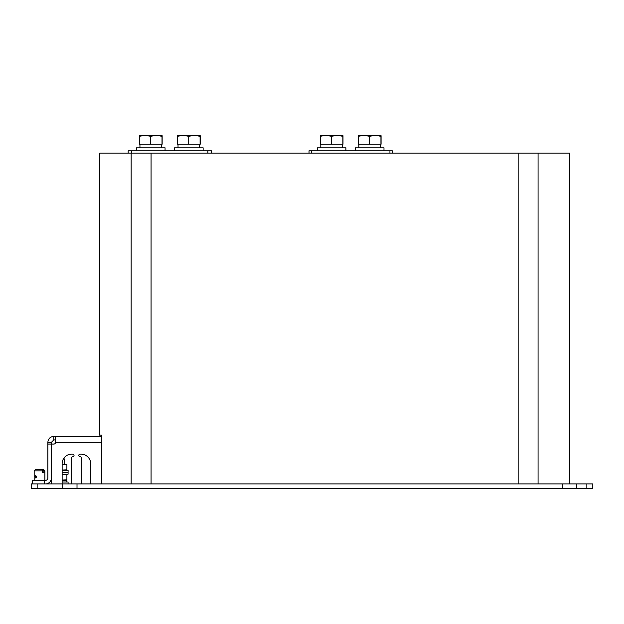 <?xml version="1.0" encoding="UTF-8"?>
<svg xmlns="http://www.w3.org/2000/svg" width="624" height="624" viewBox="0 0 624 624"><rect width="100%" height="100%" fill="white"/><g stroke="black" fill="none" stroke-linecap="round" stroke-linejoin="round"><path stroke-width="0.94" d="M101.4 483.928L101.4 435.146L99.614 435.146L99.614 153.161L131.149 153.161L131.149 483.928M131.149 153.161L151.07 153.161L151.07 483.928L518.146 483.928L518.146 153.161L538.067 153.161L538.067 483.928M151.07 153.161L518.146 153.161M538.067 153.161L569.595 153.161L569.595 483.928M128.17 150.782L128.17 153.161L128.17 150.782L131.742 150.782L131.742 153.161M207.893 153.161L207.893 150.782L131.742 150.782M207.893 150.782L211.458 150.782L211.458 153.161M309.028 153.161L309.028 150.782L392.317 150.782L392.317 153.161M31.2 483.928L37.151 483.928L37.151 488.693L31.2 488.693L31.2 483.928M586.849 483.928L592.8 483.928L592.8 488.693L586.849 488.693L586.849 483.928L37.151 483.928M586.849 488.693L37.151 488.693M77.009 488.693L77.009 483.928M562.458 488.693L562.458 483.928M576.74 488.693L576.74 483.928M62.728 488.693L62.728 483.928M62.135 483.928L62.135 463.702A9.516 9.516 0 0 1 71.651 454.186L72.844 454.186A1.193 1.193 0 0 1 74.038 455.372A1.193 1.193 0 0 1 72.844 456.565A1.193 1.193 0 0 0 71.651 457.751L71.651 483.928M81.175 457.751L81.175 483.928L81.175 457.751A1.193 1.193 0 0 0 79.981 456.565A1.193 1.193 0 0 1 78.796 455.372A1.193 1.193 0 0 1 79.981 454.186L81.175 454.186A9.516 9.516 0 0 1 90.691 463.702L90.691 483.928M79.981 456.565A1.193 1.193 0 0 1 78.796 455.372A1.193 1.193 0 0 1 79.981 454.186M32.393 483.928L32.393 480.363L45.482 480.363A2.379 2.379 0 0 0 47.861 477.984L47.861 442.283C48.235 438.695 50.216 436.714 53.804 436.34L55.591 436.34L55.591 442.283A1.786 1.786 0 0 1 53.804 444.062L51.542 444.062L51.542 483.928M47.861 444.062L51.425 444.062L51.425 477.984A5.951 5.951 0 0 1 45.482 483.928M51.425 444.062L51.425 442.283L53.804 439.904L55.591 439.904L55.591 436.34L101.4 436.34M81.175 454.186A9.516 9.516 0 0 1 90.691 463.531L90.691 473.398M63.414 458.944L64.514 458.944L63.625 458.585A9.516 9.516 0 0 1 71.651 454.186M72.844 454.186A1.193 1.193 0 0 1 74.038 455.372A1.193 1.193 0 0 1 72.844 456.565M55.598 439.904L55.598 440.606M36.676 476.791L35.74 475.605L34.999 476.791L35.74 477.984L36.676 476.791M43.891 470.839L44.881 470.839L44.881 480.363L44.881 470.839L43.696 469.654L43.033 469.654L43.891 470.839L43.891 472.625L42.627 472.625L42.627 470.839L41.777 469.654L35.365 469.654L34.172 470.839L42.627 470.839M43.033 469.654L41.777 469.654M43.313 472.625L42.627 472.625M90.691 471.939L90.691 473.234M90.691 467.165L90.691 469.763M90.691 463.694L90.691 464.989M90.457 463.944L90.691 463.531M150.641 136.5C146.905 135.174 143.161 135.174 139.409 136.5C139.456 135.174 139.495 135.174 139.542 136.5C139.495 135.174 139.456 135.174 139.409 136.5L139.409 144.238L162.146 144.238L162.146 136.5C162.1 135.174 162.061 135.174 162.014 136.5C158.231 135.174 154.44 135.174 150.641 136.5L150.641 144.238M68.086 483.928L68.086 482.024L62.135 482.024M66.893 480.301L62.135 480.363M62.135 474.435L66.893 474.77L66.893 479.762L62.135 480.098M66.893 474.529L68.086 474.178L62.135 474.178M68.086 474.178L68.086 472.267L62.135 472.267L68.086 472.267L68.086 470.363L62.135 470.363M62.135 464.443L66.893 464.771L66.893 469.771L62.135 470.106M66.893 464.24L62.135 464.178M188.721 136.5C184.985 135.174 181.241 135.174 177.481 136.5C177.528 135.174 177.575 135.174 177.614 136.5C177.575 135.174 177.528 135.174 177.481 136.5L177.481 144.238L200.226 144.238L200.226 136.5C200.179 135.174 200.132 135.174 200.086 136.5C196.31 135.174 192.52 135.174 188.721 136.5L188.721 144.238M200.156 135.494L177.863 135.307M200.226 136.5C200.179 135.174 200.132 135.174 200.086 136.5L200.086 144.238M162.084 135.494L139.472 135.494M162.146 136.5C162.1 135.174 162.061 135.174 162.014 136.5L162.014 144.238M203.128 150.782L203.128 147.802L174.572 147.802L174.572 150.782M165.056 150.782L165.056 147.802L136.5 147.802L136.5 150.782M383.986 150.782L383.986 147.802L355.43 147.802L355.43 150.782M345.907 150.782L345.907 147.802L317.351 147.802L317.351 150.782M380.944 136.5C380.983 135.174 381.03 135.174 381.077 136.5C381.03 135.174 380.983 135.174 380.944 136.5C377.161 135.174 373.37 135.174 369.572 136.5L369.572 144.238L381.077 144.238L381.077 136.5C381.03 135.174 380.983 135.174 380.944 136.5L380.944 144.238M369.572 136.5C365.836 135.174 362.092 135.174 358.34 136.5C358.379 135.174 358.426 135.174 358.472 136.5C358.426 135.174 358.379 135.174 358.34 136.5L358.34 144.238L369.572 144.238M381.014 135.494L358.402 135.494M342.935 135.494L320.33 135.494M343.005 136.5C342.958 135.174 342.911 135.174 342.865 136.5C339.089 135.174 335.299 135.174 331.5 136.5L331.5 144.238L343.005 144.238L343.005 136.5C342.958 135.174 342.911 135.174 342.865 136.5L342.865 144.238M331.5 136.5C327.764 135.174 324.02 135.174 320.26 136.5L320.26 144.238L331.5 144.238M320.26 136.5C320.307 135.174 320.354 135.174 320.393 136.5C320.354 135.174 320.307 135.174 320.26 136.5M66.893 480.652L66.238 480.722M311.407 150.782L311.407 153.161M389.938 153.161L389.938 150.782M101.4 442.283L55.591 442.283M51.425 442.283L47.861 442.283M53.804 439.904L53.804 436.34M44.288 480.363L44.288 483.928M34.172 480.363L34.172 470.839L34.172 480.363M139.948 144.238L139.948 147.802L139.948 144.238M161.608 144.238L161.608 147.802L161.608 144.238M64.514 458.944L64.514 464.178M66.238 480.363L66.238 482.024M178.027 144.238L178.027 147.802L178.027 144.238M199.68 144.238L199.68 147.802M358.878 144.238L358.878 147.802M380.531 144.238L380.531 147.802M320.806 144.238L320.806 147.802M342.459 144.238L342.459 147.802"/></g></svg>
